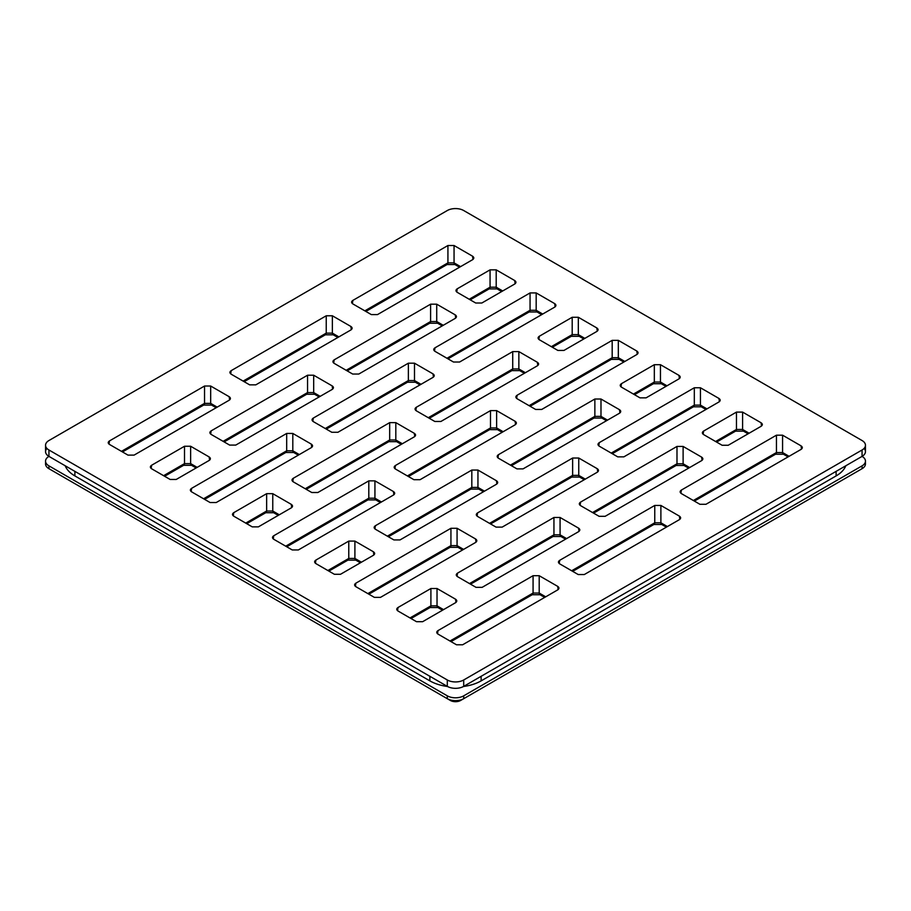 <?xml version="1.0" encoding="UTF-8"?>
<svg xmlns="http://www.w3.org/2000/svg" width="911" height="911" viewBox="0 0 911 911"><rect width="100%" height="100%" fill="white"/><g stroke="black" fill="none" stroke-linecap="round" stroke-linejoin="round"><path stroke-width="1.37" d="M865.45 445.263L865.45 451.651A11.604 6.696 180 0 1 862.057 456.388L862.057 450L463.699 679.982L463.699 686.37L862.057 456.388L862.057 450A11.604 6.696 0 0 0 865.45 445.263A11.604 6.696 0 0 0 862.057 440.525L463.699 210.532A11.604 6.696 0 0 0 447.301 210.532L48.943 440.525A11.604 6.696 0 0 0 48.943 450L447.301 679.982A11.604 6.696 0 0 0 463.699 679.982L862.057 450A11.604 6.696 0 0 0 862.057 440.525L463.699 210.532A11.604 6.696 0 0 0 447.301 210.532L48.943 440.525A11.604 6.696 0 0 0 45.55 445.263A11.604 6.696 0 0 0 48.943 450L48.943 456.388L447.301 686.37A11.604 6.696 0 0 0 463.699 686.37L862.057 456.388A11.604 6.696 0 0 0 864.038 448.451M537.331 365.812L440.924 421.463L434.798 421.463L416.316 410.804C414.642 409.62 414.642 408.435 416.316 407.263L512.722 351.6L518.86 351.6L537.331 362.271C539.016 363.443 539.016 364.628 537.331 365.812L440.924 421.463L434.798 421.463L416.316 410.804L415.063 408.811L416.316 407.263L512.722 351.6L512.722 368.955A4.35 2.517 60 0 1 511.834 370.64A4.35 2.517 60 0 0 512.722 368.955L428.284 417.705L512.722 368.955L518.86 368.955L525.374 372.713L518.86 368.955L512.722 368.955L512.722 351.6L518.86 351.6L537.331 362.271L537.82 365.47L537.331 362.271L538.595 363.819L537.331 365.812M578.326 317.267L596.807 327.937C598.481 329.11 598.481 330.294 596.807 331.467L563.966 350.428L557.839 350.428L539.358 339.757C537.684 338.585 537.684 337.4 539.358 336.227L572.199 317.267L578.326 317.267L596.807 327.937L597.286 331.137L596.807 327.937L598.06 329.486L596.807 331.467L563.966 350.428L557.839 350.428L539.358 339.757L538.105 337.776L539.358 336.227L572.199 317.267L572.199 334.622A4.35 2.517 60 0 1 571.299 336.307A4.35 2.517 60 0 0 572.199 334.622L551.326 346.67L572.199 334.622L578.326 334.622L584.839 338.38L578.326 334.622L572.199 334.622L572.199 317.267L578.326 317.267L578.326 334.622L578.326 317.267M536.18 292.932L554.662 303.602C556.336 304.786 556.336 305.959 554.662 307.144L459.611 362.02L453.484 362.02L435.002 351.35C433.329 350.177 433.329 348.993 435.002 347.808L530.054 292.932L536.18 292.932L554.662 303.602L555.152 306.813L554.662 303.602L555.915 305.151L554.662 307.144L459.611 362.02L453.484 362.02L435.002 351.35L433.75 349.368L435.002 347.808L530.054 292.932L530.054 310.287A4.35 2.517 60 0 1 529.166 311.983A4.35 2.517 60 0 0 530.054 310.287L446.971 358.262L530.054 310.287L536.18 310.287L542.694 314.044L536.18 310.287L530.054 310.287L530.054 292.932L536.18 292.932L536.18 310.287L536.18 292.932M419.994 384.897L415.382 382.233A4.35 2.517 -60 0 1 414.494 380.547L414.494 363.193L432.976 373.863C434.649 375.036 434.649 376.22 432.976 377.405L337.924 432.281L331.798 432.281L313.316 421.611C311.642 420.426 311.642 419.254 313.316 418.069L408.367 363.193L414.494 363.193L432.976 373.863L433.465 377.063L432.976 373.863L434.228 375.412L432.976 377.405L337.924 432.281L331.798 432.281L313.316 421.611L312.052 419.618L313.316 418.069L408.367 363.193L408.367 380.547A4.35 2.517 60 0 1 407.468 382.233M292.807 433.442L311.289 444.112C312.963 445.297 312.963 446.481 311.289 447.654L216.237 502.53L210.099 502.53L191.629 491.86C189.944 490.687 189.944 489.503 191.629 488.33L286.68 433.442L292.807 433.442L311.289 444.112L311.767 447.324L311.289 444.112L312.541 445.673L311.289 447.654L216.237 502.53L210.099 502.53L191.629 491.86L190.365 489.879L191.629 488.33L286.68 433.442L286.68 450.797A4.35 2.517 60 0 1 285.781 452.494A4.35 2.517 60 0 0 286.68 450.797L203.586 498.772L286.68 450.797L292.807 450.797L299.32 454.566L292.807 450.797L286.68 450.797L286.68 433.442L292.807 433.442L292.807 450.797L292.807 433.442M496.62 410.61L515.102 421.281C516.776 422.453 516.776 423.638 515.102 424.822L420.051 479.698L413.924 479.698L395.442 469.028C393.768 467.844 393.768 466.671 395.442 465.487L490.494 410.61L496.62 410.61L515.102 421.281L515.592 424.48L515.102 421.281L516.366 422.829L515.102 424.822L420.051 479.698L413.924 479.698L395.442 469.028L394.19 467.036L395.442 465.487L490.494 410.61L490.494 427.965A4.35 2.517 60 0 1 489.606 429.65A4.35 2.517 60 0 0 490.494 427.965L407.411 475.929L490.494 427.965L496.62 427.965L503.145 431.723L496.62 427.965L490.494 427.965L490.494 410.61L496.62 410.61L496.62 427.965L496.62 410.61M374.933 480.86L393.415 491.53C395.089 492.714 395.089 493.899 393.415 495.072L298.364 549.948L292.237 549.948L273.755 539.278C272.082 538.105 272.082 536.921 273.755 535.748L368.807 480.86L374.933 480.86L393.415 491.53L393.905 494.741L393.415 491.53L394.668 493.09L393.415 495.072L298.364 549.948L292.237 549.948L273.755 539.278L272.503 537.296L273.755 535.748L368.807 480.86L368.807 498.215A4.35 2.517 60 0 1 367.919 499.911A4.35 2.517 60 0 0 368.807 498.215L285.724 546.19L368.807 498.215L374.933 498.215L381.447 501.984L374.933 498.215L368.807 498.215L368.807 480.86L374.933 480.86L374.933 498.215L374.933 480.86M291.247 507.882L258.371 526.865L252.245 526.865L233.763 516.195C232.089 515.011 232.089 513.838 233.763 512.654L266.638 493.671L272.765 493.671L291.247 504.341C292.932 505.525 292.932 506.71 291.247 507.882L258.371 526.865L252.245 526.865L233.763 516.195L232.51 514.214L233.763 512.654L266.638 493.671L266.638 511.025A4.35 2.517 60 0 1 265.75 512.722A4.35 2.517 60 0 0 266.638 511.025L245.731 523.108L266.638 511.025L272.765 511.025L279.29 514.795L272.765 511.025L266.638 511.025L266.638 493.671L272.765 493.671L291.247 504.341L291.736 507.552L291.247 504.341L292.511 505.901L291.247 507.882M414.289 436.847L317.882 492.509L311.756 492.509L293.274 481.839C291.6 480.655 291.6 479.482 293.274 478.298L389.68 422.636L395.818 422.636L414.289 433.306C415.974 434.49 415.974 435.663 414.289 436.847L317.882 492.509L311.756 492.509L293.274 481.839L292.021 479.846L293.274 478.298L389.68 422.636L389.68 439.99A4.35 2.517 60 0 1 388.792 441.687A4.35 2.517 60 0 0 389.68 439.99L305.242 488.74L389.68 439.99L395.818 439.99L402.332 443.748L395.818 439.99L389.68 439.99L389.68 422.636L395.818 422.636L414.289 433.306L414.778 436.517L414.289 433.306L415.553 434.854L414.289 436.847M319.18 396.923L314.568 394.258A4.35 2.517 -60 0 1 313.68 392.573L313.68 375.218L332.162 385.888L333.415 387.437L332.162 389.43L235.755 445.092L229.629 445.092L211.147 434.422C209.473 433.237 209.473 432.065 211.147 430.88L307.554 375.218L313.68 375.218L332.162 385.888C333.836 387.073 333.836 388.245 332.162 389.43L235.755 445.092L229.629 445.092L211.147 434.422L209.894 432.429L211.147 430.88L307.554 375.218L307.554 392.573A4.35 2.517 60 0 1 306.654 394.269M209.12 460.465L176.244 479.448L170.118 479.448L151.636 468.778C149.962 467.594 149.962 466.421 151.636 465.236L184.512 446.253L190.638 446.253L209.12 456.923C210.794 458.108 210.794 459.281 209.12 460.465L176.244 479.448L170.118 479.448L151.636 468.778L150.383 466.796L151.636 465.236L184.512 446.253L184.512 463.608A4.35 2.517 60 0 1 183.612 465.305A4.35 2.517 60 0 0 184.512 463.608L163.604 475.69L184.512 463.608L190.638 463.608L197.152 467.377L190.638 463.608L184.512 463.608L184.512 446.253L190.638 446.253L209.12 456.923L209.61 460.135L209.12 456.923L210.373 458.484L209.12 460.465M210.68 386.025L229.151 396.695C230.836 397.879 230.836 399.064 229.151 400.236L134.099 455.113L127.973 455.113L109.491 444.443C107.817 443.27 107.817 442.086 109.491 440.913L204.542 386.025L210.68 386.025L229.151 396.695L229.64 399.906L229.151 396.695L230.415 398.255L229.151 400.236L134.099 455.113L127.973 455.113L109.491 444.443L108.238 442.461L109.491 440.913L204.542 386.025L204.542 403.379A4.35 2.517 60 0 1 203.654 405.076A4.35 2.517 60 0 0 204.542 403.379L121.459 451.355L204.542 403.379L210.68 403.379L217.194 407.149L210.68 403.379L204.542 403.379L204.542 386.025L210.68 386.025L210.68 403.379L210.68 386.025M332.367 315.775L350.849 326.445C352.523 327.618 352.523 328.803 350.849 329.976L255.786 384.863L249.66 384.863L231.178 374.193C229.504 373.009 229.504 371.836 231.178 370.652L326.24 315.775L332.367 315.775L350.849 326.445L351.327 329.645L350.849 326.445L352.101 327.994L350.849 329.976L255.786 384.863L249.66 384.863L231.178 374.193L229.925 372.2L231.178 370.652L326.24 315.775L326.24 333.13A4.35 2.517 60 0 1 325.341 334.815A4.35 2.517 60 0 0 326.24 333.13L243.146 381.094L326.24 333.13L332.367 333.13L338.881 336.888L332.367 333.13L326.24 333.13L326.24 315.775L332.367 315.775L332.367 333.13L332.367 315.775M459.554 267.219L454.942 264.554A4.35 2.517 -60 0 1 454.054 262.869L454.054 245.514L472.536 256.185C474.21 257.369 474.21 258.542 472.536 259.726L377.484 314.602L371.346 314.602L352.876 303.932C351.19 302.759 351.19 301.575 352.876 300.391L447.927 245.514L454.054 245.514L472.536 256.185L473.014 259.396L472.536 256.185L473.788 257.733L472.536 259.726L377.484 314.602L371.346 314.602L352.876 303.932L351.612 301.951L352.876 300.391L447.927 245.514L447.927 262.869A4.35 2.517 60 0 1 447.028 264.566M455.204 318.394L358.797 374.045L352.671 374.045L334.189 363.375C332.515 362.202 332.515 361.018 334.189 359.845L430.596 304.183L436.722 304.183L455.204 314.853C456.878 316.026 456.878 317.21 455.204 318.394L358.797 374.045L352.671 374.045L334.189 363.375L332.936 361.394L334.189 359.845L430.596 304.183L430.596 321.537A4.35 2.517 60 0 1 429.707 323.223A4.35 2.517 60 0 0 430.596 321.537L346.157 370.287L430.596 321.537L436.722 321.537L443.236 325.295L436.722 321.537L430.596 321.537L430.596 304.183L436.722 304.183L455.204 314.853L455.694 318.053L455.204 314.853L456.457 316.402L455.204 318.394M501.688 291.554L497.087 288.889A4.35 2.517 -60 0 1 496.199 287.204L496.199 269.85L514.669 280.52C516.355 281.693 516.355 282.877 514.669 284.05L481.839 303.01L475.713 303.01L457.231 292.34C455.557 291.167 455.557 289.983 457.231 288.81L490.061 269.85L496.199 269.85L514.669 280.52L515.159 283.72L514.669 280.52L515.933 282.068L514.669 284.05L481.839 303.01L475.713 303.01L457.231 292.34L455.978 290.358L457.231 288.81L490.061 269.85L490.061 287.204A4.35 2.517 60 0 1 489.173 288.889L497.087 288.889A4.35 2.517 -60 0 1 496.199 287.204L502.713 290.962L496.199 287.204L490.061 287.204A4.35 2.517 60 0 1 489.173 288.889L470.213 299.833M660.885 505.446L679.367 516.116C681.041 517.289 681.041 518.473 679.367 519.657L584.315 574.534L578.189 574.534L559.707 563.863C558.033 562.679 558.033 561.506 559.707 560.322L654.758 505.446L660.885 505.446L679.367 516.116L679.857 519.316L679.367 516.116L680.619 517.664L679.367 519.657L584.315 574.534L578.189 574.534L559.707 563.863L558.454 561.871L559.707 560.322L654.758 505.446L654.758 522.8A4.35 2.517 60 0 1 653.859 524.485A4.35 2.517 60 0 0 654.758 522.8L571.664 570.764L654.758 522.8L660.885 522.8L667.399 526.558L660.885 522.8L654.758 522.8L654.758 505.446L660.885 505.446L660.885 522.8L660.885 505.446M539.198 575.706L557.68 586.365C559.354 587.549 559.354 588.734 557.68 589.907L462.629 644.783L456.491 644.783L438.02 634.113C436.335 632.94 436.335 631.756 438.02 630.583L533.072 575.706L539.198 575.706L557.68 586.365L558.158 589.576L557.68 586.365L558.933 587.925L557.68 589.907L462.629 644.783L456.491 644.783L438.02 634.113L436.756 632.132L438.02 630.583L533.072 575.706L533.072 593.05A4.35 2.517 60 0 1 532.172 594.746A4.35 2.517 60 0 0 533.072 593.05L449.977 641.025L533.072 593.05L539.198 593.05L545.712 596.819L539.198 593.05L533.072 593.05L533.072 575.706L539.198 575.706L539.198 593.05L539.198 575.706M578.553 531.682L482.147 587.344L476.02 587.344L457.538 576.674C455.864 575.49 455.864 574.317 457.538 573.133L553.945 517.471L560.071 517.471L578.553 528.141C580.227 529.325 580.227 530.498 578.553 531.682L482.147 587.344L476.02 587.344L457.538 576.674L456.286 574.682L457.538 573.133L553.945 517.471L553.945 534.825A4.35 2.517 60 0 1 553.057 536.522A4.35 2.517 60 0 0 553.945 534.825L469.507 583.575L553.945 534.825L560.071 534.825L566.585 538.583L560.071 534.825L553.945 534.825L553.945 517.471L560.071 517.471L578.553 528.141L579.043 531.352L578.553 528.141L579.806 529.69L578.553 531.682M437.029 588.506L455.511 599.176C457.185 600.36 457.185 601.545 455.511 602.718L422.636 621.701L416.509 621.701L398.027 611.03C396.353 609.846 396.353 608.673 398.027 607.489L430.903 588.506L437.029 588.506L455.511 599.176L456.001 602.387L455.511 599.176L456.764 600.736L455.511 602.718L422.636 621.701L416.509 621.701L398.027 611.03L396.775 609.049L398.027 607.489L430.903 588.506L430.903 605.861A4.35 2.517 60 0 1 430.015 607.557A4.35 2.517 60 0 0 430.903 605.861L409.996 617.943L430.903 605.861L437.029 605.861L443.543 609.63L437.029 605.861L430.903 605.861L430.903 588.506L437.029 588.506L437.029 605.861L437.029 588.506M457.071 528.278L475.542 538.948C477.227 540.132 477.227 541.316 475.542 542.489L380.491 597.365L374.364 597.365L355.882 586.695C354.208 585.522 354.208 584.338 355.882 583.165L450.934 528.278L457.071 528.278L475.542 538.948L476.032 542.159L475.542 538.948L476.806 540.508L475.542 542.489L380.491 597.365L374.364 597.365L355.882 586.695L354.63 584.714L355.882 583.165L450.934 528.278L450.934 545.632A4.35 2.517 60 0 1 450.045 547.329A4.35 2.517 60 0 0 450.934 545.632L367.85 593.608L450.934 545.632L457.071 545.632L463.585 549.401L457.071 545.632L450.934 545.632L450.934 528.278L457.071 528.278L457.071 545.632L457.071 528.278M584.258 479.733L579.647 477.068A4.35 2.517 -60 0 1 578.758 475.383L578.758 458.028L597.24 468.698C598.914 469.871 598.914 471.055 597.24 472.24L502.177 527.116L496.051 527.116L477.569 516.446C475.895 515.262 475.895 514.089 477.569 512.904L572.632 458.028L578.758 458.028L597.24 468.698L597.718 471.898L597.24 468.698L598.493 470.247L597.24 472.24L502.177 527.116L496.051 527.116L477.569 516.446L476.316 514.453L477.569 512.904L572.632 458.028L572.632 475.383A4.35 2.517 60 0 1 571.732 477.068L579.647 477.068A4.35 2.517 -60 0 1 578.758 475.383L585.272 479.14L578.758 475.383L572.632 475.383A4.35 2.517 60 0 1 571.744 477.068L490.551 523.939M699.876 504.273L681.394 493.603C679.72 492.43 679.72 491.245 681.394 490.061L776.445 435.185L782.572 435.185L801.054 445.855C802.728 447.039 802.728 448.212 801.054 449.396L706.002 504.273L699.876 504.273L681.394 493.603L680.141 491.621L681.394 490.061L776.445 435.185L776.445 452.539A4.35 2.517 60 0 1 775.557 454.236A4.35 2.517 60 0 0 776.445 452.539L693.362 500.515L776.445 452.539L782.572 452.539L789.097 456.309L782.572 452.539L776.445 452.539L776.445 435.185L782.572 435.185L801.054 445.855L801.543 449.066L801.054 445.855L802.306 447.415L801.054 449.396L706.002 504.273L699.876 504.273M742.59 412.102L761.072 422.772C762.746 423.945 762.746 425.13 761.072 426.314L728.231 445.263L722.104 445.263L703.622 434.593C701.948 433.42 701.948 432.235 703.622 431.062L736.464 412.102L742.59 412.102L761.072 422.772L761.55 425.972L761.072 422.772L762.325 424.321L761.072 426.314L728.231 445.263L722.104 445.263L703.622 434.593L702.37 432.611L703.622 431.062L736.464 412.102L736.464 429.457A4.35 2.517 60 0 1 735.564 431.142A4.35 2.517 60 0 0 736.464 429.457L715.59 441.505L736.464 429.457L742.59 429.457L749.104 433.215L742.59 429.457L736.464 429.457L736.464 412.102L742.59 412.102L742.59 429.457L742.59 412.102M701.595 460.647L605.189 516.298L599.062 516.298L580.58 505.639C578.906 504.455 578.906 503.271 580.58 502.098L676.987 446.436L683.113 446.436L701.595 457.106C703.269 458.29 703.269 459.463 701.595 460.647L605.189 516.298L599.062 516.298L580.58 505.639L579.328 503.646L580.58 502.098L676.987 446.436L676.987 463.79A4.35 2.517 60 0 1 676.099 465.475A4.35 2.517 60 0 0 676.987 463.79L592.549 512.54L676.987 463.79L683.113 463.79L689.627 467.548L683.113 463.79L676.987 463.79L676.987 446.436L683.113 446.436L701.595 457.106L702.085 460.306L701.595 457.106L702.848 458.654L701.595 460.647M619.469 413.23L523.062 468.88L516.936 468.88L498.454 458.222C496.78 457.037 496.78 455.853 498.454 454.68L594.86 399.018L600.987 399.018L619.469 409.688C621.143 410.861 621.143 412.045 619.469 413.23L523.062 468.88L516.936 468.88L498.454 458.222L497.19 456.229L498.454 454.68L594.86 399.018L594.86 416.373A4.35 2.517 60 0 1 593.961 418.058A4.35 2.517 60 0 0 594.86 416.373L510.411 465.122L594.86 416.373L600.987 416.373L607.5 420.13L600.987 416.373L594.86 416.373L594.86 399.018L600.987 399.018L619.469 409.688L619.947 412.888L619.469 409.688L620.721 411.237L619.469 413.23M660.452 364.685L678.934 375.355C680.608 376.528 680.608 377.712 678.934 378.896L646.104 397.845L639.977 397.845L621.496 387.175C619.822 386.002 619.822 384.818 621.496 383.645L654.326 364.685L660.452 364.685L678.934 375.355L679.424 378.555L678.934 375.355L680.187 376.903L678.934 378.896L646.104 397.845L639.977 397.845L621.496 387.175L620.232 385.194L621.496 383.645L654.326 364.685L654.326 382.039A4.35 2.517 60 0 1 653.438 383.725A4.35 2.517 60 0 0 654.326 382.039L633.452 394.087L654.326 382.039L660.452 382.039L666.977 385.797L660.452 382.039L654.326 382.039L654.326 364.685L660.452 364.685L660.452 382.039L660.452 364.685M599.267 442.644L694.319 387.767L700.445 387.767L718.927 398.437C720.601 399.622 720.601 400.794 718.927 401.979L623.876 456.855L617.738 456.855L599.267 446.185C597.582 445.012 597.582 443.828 599.267 442.644L694.319 387.767L694.319 405.122A4.35 2.517 60 0 1 693.419 406.818A4.35 2.517 60 0 0 694.319 405.122L611.224 453.097L694.319 405.122L700.445 405.122L706.959 408.88L700.445 405.122L694.319 405.122L694.319 387.767L700.445 387.767L718.927 398.437L719.405 401.649L718.927 398.437L720.18 399.997L718.927 401.979L623.876 456.855L617.738 456.855L599.267 446.185L598.003 444.204L599.267 442.644L598.778 445.855L599.267 442.644M618.318 340.35L636.789 351.02C638.474 352.204 638.474 353.377 636.789 354.561L541.738 409.438L535.611 409.438L517.129 398.767C515.455 397.595 515.455 396.41 517.129 395.226L612.181 340.35L618.318 340.35L636.789 351.02L637.279 354.231L636.789 351.02L638.053 352.568L636.789 354.561L541.738 409.438L535.611 409.438L517.129 398.767L515.877 396.786L517.129 395.226L612.181 340.35L612.181 357.704A4.35 2.517 60 0 1 611.292 359.401A4.35 2.517 60 0 0 612.181 357.704L529.097 405.68L612.181 357.704L618.318 357.704L624.832 361.462L618.318 357.704L612.181 357.704L612.181 340.35L618.318 340.35L618.318 357.704L618.318 340.35M373.385 555.3L340.509 574.283L334.371 574.283L315.901 563.613C314.215 562.429 314.215 561.256 315.901 560.071L348.776 541.088L354.903 541.088L373.385 551.759C375.059 552.943 375.059 554.127 373.385 555.3L340.509 574.283L334.371 574.283L315.901 563.613L314.637 561.631L315.901 560.071L348.776 541.088L348.776 558.443A4.35 2.517 60 0 1 347.877 560.14A4.35 2.517 60 0 0 348.776 558.443L327.858 570.525L348.776 558.443L354.903 558.443L361.416 562.212L354.903 558.443L348.776 558.443L348.776 541.088L354.903 541.088L373.385 551.759L373.863 554.97L373.385 551.759L374.637 553.319L373.385 555.3M496.427 484.265L400.02 539.927L393.894 539.927L375.412 529.257C373.738 528.073 373.738 526.9 375.412 525.715L471.818 470.053L477.945 470.053L496.427 480.723C498.101 481.908 498.101 483.081 496.427 484.265L400.02 539.927L393.894 539.927L375.412 529.257L374.148 527.264L375.412 525.715L471.818 470.053L471.818 487.408A4.35 2.517 60 0 1 470.919 489.105A4.35 2.517 60 0 0 471.818 487.408L387.369 536.158L471.818 487.408L477.945 487.408L484.458 491.166L477.945 487.408L471.818 487.408L471.818 470.053L477.945 470.053L496.427 480.723L496.905 483.935L496.427 480.723L497.679 482.272L496.427 484.265M46.962 448.451A11.604 6.696 0 0 0 48.943 456.388L447.301 686.37L447.301 679.982A11.604 6.696 0 0 0 463.699 679.982L463.699 686.37A11.604 6.696 180 0 1 447.301 686.37L447.301 679.982L48.943 450L48.943 456.388A11.604 6.696 180 0 1 45.55 451.651L45.55 445.263M865.45 461.125A11.604 6.696 0 0 0 862.057 456.388A11.604 6.696 180 0 1 862.057 465.863A11.604 6.696 0 0 0 865.45 461.125L865.45 463.961A11.604 6.696 180 0 1 862.057 468.698L862.057 465.863L463.699 695.845A11.604 6.696 180 0 1 447.301 695.845L48.943 465.863A11.604 6.696 180 0 1 48.943 456.388L48.943 456.388A11.604 6.696 0 0 0 45.55 461.125A11.604 6.696 0 0 0 48.943 465.863L48.943 468.698L52.018 470.475A7.254 4.191 180 0 1 52.007 470.463A7.254 4.191 0 0 0 52.018 470.475L450.376 700.468L447.301 698.691L447.301 695.845L48.943 465.863L48.943 468.698L447.301 698.691A11.604 6.696 0 0 0 463.699 698.691L862.057 468.698L862.057 465.863L463.699 695.845L463.699 698.691A11.604 6.696 180 0 1 447.301 698.691L447.301 695.845A11.604 6.696 0 0 0 463.699 695.845L463.699 698.691L460.624 700.468L858.982 470.475A7.254 4.191 0 0 0 858.993 470.463A7.254 4.191 180 0 1 858.982 470.475L460.624 700.468A7.254 4.191 180 0 1 450.376 700.468A7.254 4.191 0 0 0 460.624 700.468L862.057 468.698A11.604 6.696 0 0 0 865.188 462.549M45.812 462.549A11.604 6.696 0 0 0 48.943 468.698L450.376 700.468L48.943 468.698A11.604 6.696 180 0 1 45.55 463.961L45.55 461.125M48.943 468.698L52.018 470.475M481.133 680.87L836.116 475.918A36.246 20.93 0 0 0 845.829 465.749A36.246 20.93 180 0 1 836.116 475.918L481.133 680.87L481.133 676.304L481.133 680.87A36.246 20.93 180 0 1 463.517 686.484A36.246 20.93 0 0 0 481.133 680.87M65.171 465.749A36.246 20.93 0 0 0 74.884 475.918L429.867 680.87A36.246 20.93 0 0 0 447.483 686.484A36.246 20.93 180 0 1 429.867 680.87L74.884 475.918A36.246 20.93 180 0 1 65.171 465.749M836.116 471.363L836.116 475.918L836.116 471.363M74.884 471.363L74.884 475.918L74.884 471.363M429.867 676.304L429.867 680.87L429.867 676.304M204.611 499.365L285.792 452.494L293.695 452.494A4.35 2.517 -60 0 1 292.807 450.797A4.35 2.517 -60 0 0 293.695 452.494L298.307 455.147M191.139 491.53L191.629 488.33L191.139 491.53M415.393 382.233A4.35 2.517 -60 0 1 414.494 380.547L421.007 384.305L414.494 380.547L408.367 380.547A4.35 2.517 60 0 1 407.479 382.233L415.382 382.233M325.273 428.512L408.367 380.547L325.273 428.512M312.826 421.269L313.316 418.069L312.826 421.269M408.367 380.547L414.494 380.547L414.494 363.193L408.367 363.193L408.367 380.547M447.984 358.843L529.166 311.972L537.069 311.972A4.35 2.517 -60 0 1 536.18 310.287A4.35 2.517 -60 0 0 537.08 311.983L541.681 314.637M434.513 351.02L435.002 347.808L434.513 351.02M469.199 299.252L490.061 287.204L496.199 287.204L496.199 269.85L490.061 269.85L490.061 287.204L469.199 299.252M456.741 292.01L457.231 288.81L456.741 292.01M347.171 370.879L429.707 323.223L437.61 323.223A4.35 2.517 -60 0 1 436.722 321.537L436.722 304.183L436.722 321.537A4.35 2.517 -60 0 0 437.622 323.223L442.222 325.887M333.699 363.045L334.189 359.845L333.699 363.045M314.58 394.269A4.35 2.517 -60 0 1 313.68 392.573L320.194 396.331L313.68 392.573L307.554 392.573A4.35 2.517 60 0 1 306.665 394.258L314.568 394.258M223.115 441.323L307.554 392.573L223.115 441.323M210.657 434.08L211.147 430.88L210.657 434.08M332.162 385.888L332.652 389.099L332.162 385.888M307.554 392.573L313.68 392.573L313.68 375.218L307.554 375.218L307.554 392.573M164.618 476.271L183.623 465.305L191.526 465.305A4.35 2.517 -60 0 1 190.638 463.608L190.638 446.253L190.638 463.608A4.35 2.517 -60 0 0 191.538 465.305L196.138 467.958M151.146 468.448L151.636 465.236L151.146 468.448M122.473 451.947L203.654 405.076L211.568 405.076A4.35 2.517 -60 0 1 210.68 403.379A4.35 2.517 -60 0 0 211.568 405.076L216.169 407.729M109.013 444.112L109.491 440.913L109.013 444.112M244.159 381.686L325.341 334.815L333.255 334.815A4.35 2.517 -60 0 1 332.367 333.13A4.35 2.517 -60 0 0 333.255 334.815L337.867 337.48M230.699 373.852L231.178 370.652L230.699 373.852M454.942 264.566A4.35 2.517 -60 0 1 454.054 262.869L460.567 266.627L454.054 262.869L447.927 262.869A4.35 2.517 60 0 1 447.039 264.554L454.942 264.554M364.833 310.845L447.927 262.869L364.833 310.845M352.386 303.602L352.876 300.391L352.386 303.602M447.927 262.869L454.054 262.869L454.054 245.514L447.927 245.514L447.927 262.869M286.737 546.782L367.919 499.911L375.822 499.911A4.35 2.517 -60 0 1 374.933 498.215A4.35 2.517 -60 0 0 375.833 499.911L380.434 502.565M273.266 538.948L273.755 535.748L273.266 538.948M634.477 394.668L653.438 383.725L661.34 383.725A4.35 2.517 -60 0 1 660.452 382.039A4.35 2.517 -60 0 0 661.352 383.725L665.952 386.389M621.006 386.845L621.496 383.645L621.006 386.845M511.435 465.715L593.972 418.058L601.875 418.058A4.35 2.517 -60 0 1 600.987 416.373L600.987 399.018L600.987 416.373A4.35 2.517 -60 0 0 601.875 418.058L606.487 420.723M497.964 457.88L498.454 454.68L497.964 457.88M388.393 536.75L470.93 489.093L478.833 489.093A4.35 2.517 -60 0 1 477.945 487.408L477.945 470.053L477.945 487.408A4.35 2.517 -60 0 0 478.833 489.105L483.445 491.758M374.922 528.915L375.412 525.715L374.922 528.915M328.882 571.106L347.888 560.14L355.791 560.14A4.35 2.517 -60 0 1 354.903 558.443L354.903 541.088L354.903 558.443A4.35 2.517 -60 0 0 355.791 560.14L360.403 562.793M315.411 563.283L315.901 560.071L315.411 563.283M368.864 594.2L450.045 547.329L457.96 547.329A4.35 2.517 -60 0 1 457.071 545.632A4.35 2.517 -60 0 0 457.96 547.329L462.56 549.982M355.404 586.365L355.882 583.165L355.404 586.365M489.537 523.347L572.632 475.383L489.537 523.347M477.091 516.104L477.569 512.904L477.091 516.104M572.632 475.383L578.758 475.383L578.758 458.028L572.632 458.028L572.632 475.383M612.249 453.678L693.43 406.807L701.333 406.807A4.35 2.517 -60 0 1 700.445 405.122L700.445 387.767L700.445 405.122A4.35 2.517 -60 0 0 701.333 406.818L705.945 409.472M716.604 442.086L735.564 431.142L743.478 431.142A4.35 2.517 -60 0 1 742.59 429.457A4.35 2.517 -60 0 0 743.478 431.142L748.09 433.807M703.133 434.262L703.622 431.062L703.133 434.262M593.562 513.132L676.099 465.475L684.002 465.475A4.35 2.517 -60 0 1 683.113 463.79L683.113 446.436L683.113 463.79A4.35 2.517 -60 0 0 684.013 465.475L688.614 468.14M580.091 505.298L580.58 502.098L580.091 505.298M470.52 584.167L553.057 536.511L560.96 536.511A4.35 2.517 -60 0 1 560.071 534.825L560.071 517.471L560.071 534.825A4.35 2.517 -60 0 0 560.971 536.522L565.572 539.175M457.049 576.333L457.538 573.133L457.049 576.333M411.009 618.523L430.015 607.557L437.918 607.557A4.35 2.517 -60 0 1 437.029 605.861A4.35 2.517 -60 0 0 437.929 607.557L442.53 610.211M397.538 610.7L398.027 607.489L397.538 610.7M451.002 641.617L532.183 594.746L540.086 594.746A4.35 2.517 -60 0 1 539.198 593.05A4.35 2.517 -60 0 0 540.086 594.746L544.698 597.4M437.531 633.783L438.02 630.583L437.531 633.783M572.689 571.356L653.87 524.485L661.773 524.485A4.35 2.517 -60 0 1 660.885 522.8A4.35 2.517 -60 0 0 661.785 524.485L666.385 527.15M559.217 563.533L559.707 560.322L559.217 563.533M694.376 501.096L775.557 454.225L783.46 454.225A4.35 2.517 -60 0 1 782.572 452.539L782.572 435.185L782.572 452.539A4.35 2.517 -60 0 0 783.471 454.236L788.072 456.889M680.904 493.272L681.394 490.061L680.904 493.272M408.424 476.521L489.606 429.65L497.52 429.65A4.35 2.517 -60 0 1 496.62 427.965A4.35 2.517 -60 0 0 497.52 429.65L502.12 432.315M394.953 468.687L395.442 465.487L394.953 468.687M552.339 347.25L571.311 336.307L579.214 336.307A4.35 2.517 -60 0 1 578.326 334.622A4.35 2.517 -60 0 0 579.214 336.307L583.826 338.972M538.879 339.427L539.358 336.227L538.879 339.427M429.297 418.297L511.834 370.64L519.748 370.64A4.35 2.517 -60 0 1 518.86 368.955L518.86 351.6L518.86 368.955A4.35 2.517 -60 0 0 519.748 370.64L524.349 373.305M415.837 410.462L416.316 407.263L415.837 410.462M306.255 489.332L388.792 441.676L396.706 441.676A4.35 2.517 -60 0 1 395.818 439.99L395.818 422.636L395.818 439.99A4.35 2.517 -60 0 0 396.706 441.687L401.307 444.34M292.795 481.498L293.274 478.298L292.795 481.498M246.744 523.688L265.75 512.722L273.664 512.722A4.35 2.517 -60 0 1 272.765 511.025L272.765 493.671L272.765 511.025A4.35 2.517 -60 0 0 273.664 512.722L278.265 515.375M233.284 515.865L233.763 512.654L233.284 515.865M530.111 406.26L611.292 359.389L619.207 359.389A4.35 2.517 -60 0 1 618.318 357.704A4.35 2.517 -60 0 0 619.207 359.401L623.807 362.054M516.651 398.437L517.129 395.226L516.651 398.437M858.982 470.475L862.057 468.698M326.297 429.104L407.479 382.233M224.129 441.915L306.665 394.258M365.858 311.425L447.039 264.554"/></g></svg>

